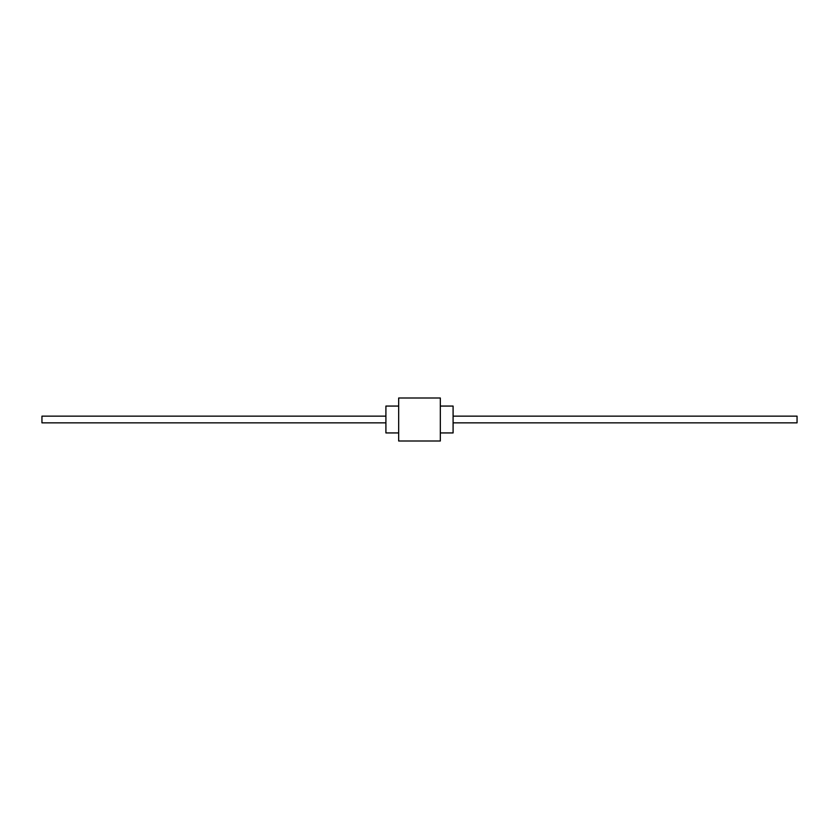 <?xml version="1.0" encoding="UTF-8"?>
<svg xmlns="http://www.w3.org/2000/svg" width="839" height="839" viewBox="0 0 839 839"><rect width="100%" height="100%" fill="white"/><g stroke="black" fill="none" stroke-linecap="round" stroke-linejoin="round"><path stroke-width="1.26" d="M398.672 406.066L385.909 406.066L385.909 432.934L398.672 432.934M440.328 406.066L453.091 406.066L453.091 432.934L440.328 432.934M398.672 419.5L398.672 440.999L440.328 440.999L440.328 398.001L398.672 398.001L398.672 419.5M385.909 416.144L41.95 416.144L41.95 422.856L385.909 422.856M453.091 416.144L797.05 416.144L797.05 422.856L453.091 422.856"/></g></svg>

